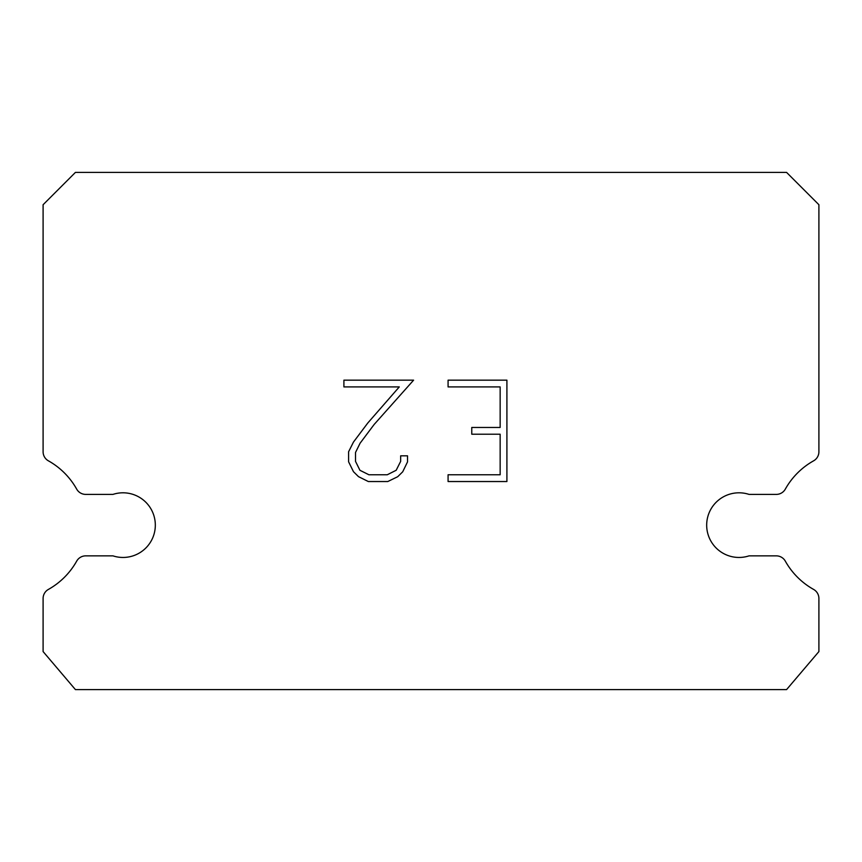 <?xml version="1.0" encoding="UTF-8"?>
<svg xmlns="http://www.w3.org/2000/svg" width="862" height="862" viewBox="0 0 862 862"><rect width="100%" height="100%" fill="white"/><g stroke="black" fill="none" stroke-linecap="round" stroke-linejoin="round"><path stroke-width="1.29" d="M728.983 494.4A32.325 32.325 0 0 1 749.035 494.4L776.306 494.4A10.344 10.344 0 0 0 785.325 489.11A73.701 73.701 0 0 1 813.609 460.825A10.344 10.344 0 0 0 818.9 451.796L818.9 204.725L786.575 172.4L75.425 172.4L43.1 204.725L43.1 451.796A10.344 10.344 0 0 0 48.391 460.825A73.701 73.701 0 0 1 76.675 489.11A10.344 10.344 0 0 0 85.694 494.4L112.965 494.4A32.325 32.325 0 0 1 153.727 515.099A32.325 32.325 0 0 1 112.965 555.861L85.694 555.861A10.344 10.344 0 0 0 76.675 561.14A73.701 73.701 0 0 1 48.391 589.425A10.344 10.344 0 0 0 43.1 598.454L43.1 651.575L75.425 689.6L786.575 689.6L818.9 651.575L818.9 598.454A10.344 10.344 0 0 0 813.609 589.425A73.701 73.701 0 0 1 785.325 561.14A10.344 10.344 0 0 0 776.306 555.861L749.035 555.861A32.325 32.325 0 0 1 708.273 535.162A32.325 32.325 0 0 1 728.983 494.4M500.154 474.768L500.154 434.222L471.773 434.222L471.773 427.466L500.154 427.466L500.154 386.919L448.078 386.919L448.078 380.164L506.91 380.164L506.91 481.535L448.078 481.535L448.078 474.768L500.154 474.768M407.521 455.826L407.521 461.903L402.705 471.805L397.694 476.718L387.792 481.535L368.322 481.535L358.495 476.643L353.474 471.697L348.593 461.795L348.593 451.763L353.474 442.066L367.794 423.005L399.278 386.919L343.906 386.919L343.906 380.164L413.598 380.164L374.13 424.492L360.079 443.23L355.521 452.475L355.521 461.375L359.939 470.296L368.914 474.768L387.264 474.768L396.175 470.275L400.658 461.375L400.658 455.826L407.521 455.826"/></g></svg>
